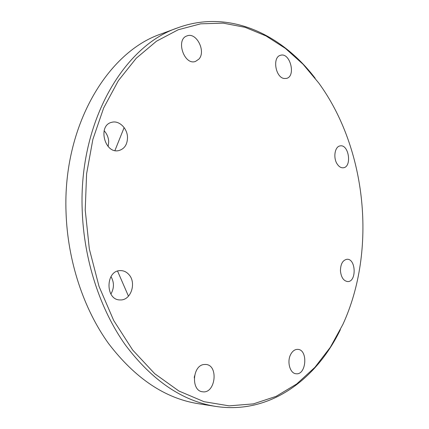 <?xml version="1.0" encoding="UTF-8"?>
<svg xmlns="http://www.w3.org/2000/svg" width="429" height="429" viewBox="0 0 429 429"><rect width="100%" height="100%" fill="white"/><g stroke="black" fill="none" stroke-linecap="round" stroke-linejoin="round"><path stroke-width="0.64" d="M290.959 353.936C292.814 350.799 295.088 349.281 297.774 349.372C308.21 349.549 306.478 375.284 296.069 373.75C289.843 373.546 286.599 361.084 290.959 353.936M340.444 270.865C340.562 263.969 342.744 260.108 346.991 259.277C355.995 258.462 356.783 281.955 347.715 281.569C343.591 281 341.168 277.434 340.444 270.865M337.291 164.189C332.931 158.011 334.792 146.391 340.154 145.903C348.884 143.988 352.214 167.02 343.329 167.771C341.093 167.996 339.082 166.801 337.291 164.189M284.164 78.491C275.402 77.536 272.168 57.019 280.523 55.293C290.101 52.032 296.283 76.442 286.438 78.421L284.164 78.491M198.9 59.122L195.511 61.422C184.223 65.782 175.348 39.302 187.06 35.88C196.45 31.934 206.231 51.442 198.9 59.122M127.504 137.436C127.381 144.482 124.528 148.847 118.946 150.536C104.74 154.424 97.265 125.279 111.792 122.297C119.064 120.141 127.429 128.351 127.504 137.436M108.14 146.525L108.709 141.779C108.489 137.478 106.955 133.8 104.113 130.738M128.78 274.442C136.808 282.668 130.963 300.616 120.281 299.925C105.116 300.488 105.33 270.238 120.431 270.613C123.643 270.581 126.426 271.857 128.78 274.442M110.886 294.074C114.237 288.208 114.275 282.379 110.993 276.582M203.904 364.521L205.85 364.457C218.887 365.133 215.46 394.09 202.509 391.763C190.959 390.926 192.321 365.605 203.904 364.521M194.257 377.901L194.509 375.895M85.221 209.985L86.594 173.809L92.878 139.355L103.673 107.936L118.377 80.636L136.245 58.237L156.462 41.216L178.191 29.767L200.654 23.826L223.16 23.139L245.104 27.327L265.985 35.923L285.414 48.407L303.067 64.259L318.715 82.963C366.747 148.713 376.935 250.423 342.9 324.394L330.346 347.27L314.897 367.347L296.723 383.95L276.088 396.369L253.378 403.887L229.118 405.85L204 401.678L178.872 391.007L154.73 373.702L132.652 350.01L113.739 320.554L99.024 286.4L89.334 248.97L85.221 209.985M315.186 78.282C281.676 34.148 229.048 9.041 177.912 27.767C124.324 45.447 78.673 121.091 82.202 210.119C83.827 259.91 100.054 309.33 125.354 344.943C152.311 380.684 182.47 401.174 215.841 406.424C269.675 414.629 316.275 379.585 340.363 329.681M215.841 406.424L198.38 403.716C165.16 398.482 135.221 378.426 108.564 343.549C83.537 308.81 67.562 260.714 66.034 212.221C62.688 125.558 107.969 51.566 161.336 33.88L177.912 27.767M114.929 150.541L124.131 127.601M128.469 296.192L117.578 271.123"/></g></svg>
